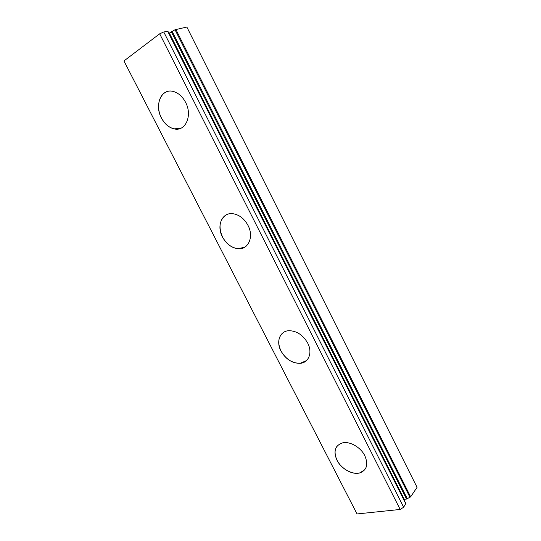 <?xml version="1.0" encoding="UTF-8"?>
<svg xmlns="http://www.w3.org/2000/svg" width="541" height="541" viewBox="0 0 541 541"><rect width="100%" height="100%" fill="white"/><g stroke="black" fill="none" stroke-linecap="round" stroke-linejoin="round"><path stroke-width="0.81" d="M168.995 33.427L169.367 33.075L404.269 499.323L406.555 499.066L410.646 496.848L417.057 487.333L186.861 27.05L175.027 29.741L409.977 497.328M403.742 499.275L404.269 499.323M364.817 469.696L359.988 472.827C352.576 475.14 341.283 468.851 337.07 460.235C334.291 454.454 334.372 449.659 337.314 445.852M337.029 460.283C333.209 451.343 335.007 445.554 342.433 442.903C349.723 441.003 360.705 447.218 364.83 455.738C368.482 464.421 366.852 470.136 359.948 472.875C352.536 475.187 341.243 468.898 337.029 460.283M306.436 360.637L300.208 363.288C292.241 363.342 285.851 359.251 281.029 351.014C277.56 343.481 278.094 337.489 282.639 333.046M280.982 351.048C275.822 341.533 279.886 330.855 289.104 330.693C296.847 330.916 303.048 335.055 307.707 343.109C312.739 352.576 308.742 362.808 300.16 363.329C292.201 363.383 285.804 359.292 280.982 351.048M244.877 247.129L238.141 248.698C231.622 247.886 226.429 243.998 222.554 237.032C218.273 227.159 219.47 219.788 226.138 214.939M222.5 237.066C216.251 225.732 222.081 212.065 232.988 213.715C239.278 214.75 244.289 218.652 248.015 225.428C254.155 236.843 248.312 249.901 238.094 248.725C231.575 247.913 226.375 244.032 222.5 237.066M180.281 128.474L174.094 128.846C168.88 127.541 164.674 123.923 161.475 117.992C155.896 107.693 158.75 93.884 167.291 91.557M161.414 118.012C154.111 104.913 161.461 87.852 173.472 91.51C178.483 92.978 182.52 96.589 185.59 102.344C192.806 115.679 185.34 131.957 174.04 128.866C168.819 127.561 164.613 123.936 161.414 118.012M167.832 31.27L163.761 31.973L159.676 33.806L123.943 60.957L357.033 513.95L400.171 509.453L403.633 507.235L405.804 503.515M175.027 29.741L169.367 33.075M159.676 33.806L400.171 509.453M163.761 31.973L403.633 507.235M167.622 31.148L405.872 503.921M171.281 31.635L406.555 499.066M172.052 31.202L407.305 498.761M175.845 29.397L410.646 496.848M167.859 31.168L405.926 503.617"/></g></svg>
